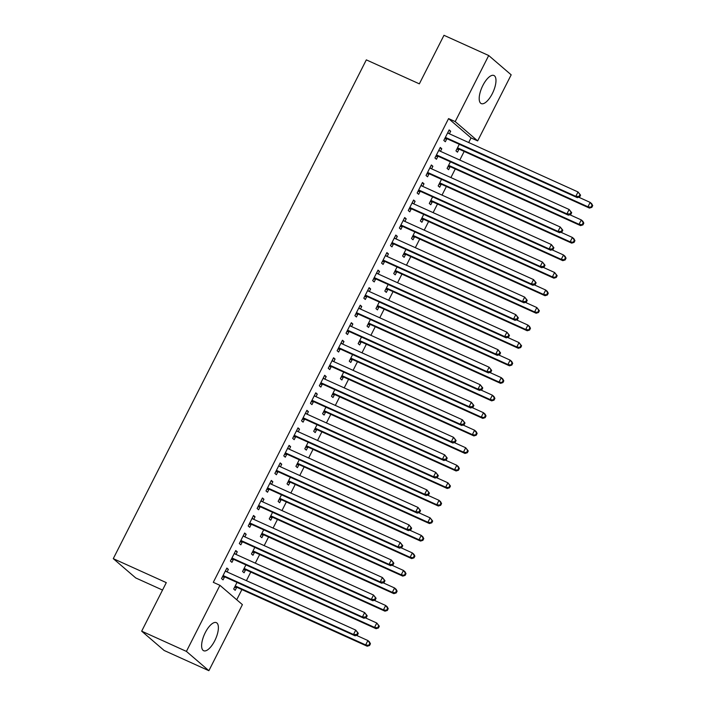<?xml version="1.0" encoding="UTF-8"?>
<svg xmlns="http://www.w3.org/2000/svg" width="706" height="706" viewBox="0 0 706 706"><rect width="100%" height="100%" fill="white"/><g stroke="black" fill="none" stroke-linecap="round" stroke-linejoin="round"><path stroke-width="1.06" d="M205.269 632.62A15.417 6.027 -65.7 0 1 216.354 622.648A15.417 6.027 -65.7 0 1 214.739 640.757A15.417 6.027 -65.7 0 1 203.655 650.729A15.417 6.027 -65.7 0 1 205.269 632.62M482.851 85.47A15.417 6.027 -65.7 0 1 493.935 75.498A15.417 6.027 -65.7 0 1 492.329 93.607A15.417 6.027 -65.7 0 1 481.236 103.588A15.417 6.027 -65.7 0 1 482.851 85.47M236.722 599.756L241.893 589.572M246.412 580.667L250.78 572.045M255.298 563.141L259.676 554.519M264.194 545.614L268.562 536.992M273.081 528.088L277.458 519.466M281.976 510.562L286.345 501.94M290.863 493.044L295.24 484.422M299.759 475.517L304.127 466.895M308.646 457.991L313.023 449.369M317.541 440.465L321.91 431.843M326.428 422.938L330.805 414.316M335.324 405.412L339.692 396.79M344.21 387.885L348.587 379.263M353.106 370.359L357.474 361.737M361.993 352.832L366.37 344.21M370.888 335.306L375.257 326.693M379.775 317.788L384.152 309.166M388.671 300.262L393.039 291.64M397.557 282.735L401.935 274.113M406.453 265.209L410.821 256.587M415.34 247.682L419.717 239.06M424.235 230.156L428.604 221.534M433.122 212.63L437.499 204.008M442.018 195.103L446.386 186.481M450.905 177.577L455.282 168.955M459.8 160.05L464.169 151.437M468.687 142.533L471.034 137.908L477.662 140.9L455.193 121.6L488.711 55.527L511.179 74.827L477.662 140.9M242.396 604.627L208.879 670.7L186.41 651.4L219.928 585.327L242.396 604.627M186.41 651.4L141.677 631.173L164.145 650.473L208.879 670.7M162.53 590.057L135.746 577.949L113.278 558.649L366.326 59.869L419.346 83.846L443.977 35.3L488.711 55.527M245.52 569.954L244.082 572.787L242.564 571.481L245.909 564.897M235.504 551.033L237.278 551.836L235.751 550.539L230.421 561.049L231.939 562.355L233.377 559.514M237.278 551.836L235.972 554.404M263.303 534.901L261.864 537.734L260.346 536.436L263.691 529.844M253.286 515.989L255.06 516.792L253.533 515.486L248.203 525.996L249.721 527.303L251.16 524.47M255.06 516.792L253.754 519.351M281.085 499.848L279.647 502.69L278.129 501.384L281.473 494.8M271.069 480.936L272.843 481.739L271.316 480.433L265.985 490.944L267.503 492.25L268.942 489.417M272.843 481.739L271.536 484.298M298.867 464.795L297.429 467.637L295.911 466.331L299.256 459.747M288.851 445.883L290.625 446.686L289.107 445.38L283.768 455.899L285.286 457.197L286.724 454.364M290.625 446.686L289.319 449.254M316.65 429.751L315.211 432.584L313.693 431.278L317.038 424.694M306.633 410.83L308.407 411.633L306.889 410.327L301.55 420.847L303.068 422.153L304.507 419.311M308.407 411.633L307.101 414.201M334.432 394.698L332.994 397.531L331.476 396.225L334.82 389.641M324.416 375.777L326.19 376.58L324.672 375.283L319.333 385.794L320.851 387.1L322.289 384.258M326.19 376.58L324.884 379.148M352.215 359.645L350.776 362.478L349.258 361.181L352.603 354.589M342.198 340.733L343.972 341.536L342.454 340.23L337.115 350.741L338.633 352.047L340.071 349.214M343.972 341.536L342.666 344.096M369.997 324.592L368.558 327.434L367.041 326.128L370.385 319.544M359.981 305.68L361.754 306.483L360.236 305.177L354.897 315.688L356.415 316.994L357.854 314.161M361.754 306.483L360.448 309.043M387.779 289.539L386.341 292.381L384.823 291.075L388.168 284.492M377.763 270.627L379.537 271.431L378.019 270.124L372.68 280.644L374.198 281.941L375.636 279.108M379.537 271.431L378.231 273.999M405.562 254.495L404.123 257.328L402.605 256.022L405.95 249.439M395.545 235.575L397.319 236.378L395.801 235.072L390.462 245.591L391.98 246.897L393.418 244.055M397.319 236.378L396.013 238.946M423.344 219.442L421.906 222.275L420.388 220.969L423.732 214.386M413.328 200.522L415.102 201.325L413.584 200.027L408.245 210.538L409.762 211.844L411.201 209.002M415.102 201.325L413.795 203.893M441.126 184.39L439.688 187.222L438.17 185.925L441.515 179.333M431.11 165.478L432.884 166.281L431.366 164.975L426.027 175.485L427.545 176.791L428.983 173.958M432.884 166.281L431.578 168.84M458.909 149.337L457.47 152.178L455.952 150.872L459.297 144.289M448.892 130.425L450.666 131.228L449.148 129.922L443.809 140.441L445.327 141.738L446.766 138.905M450.666 131.228L449.36 133.787M471.034 137.908L448.566 118.599L213.3 582.326L219.928 585.327M439.997 147.951L441.771 148.754L440.253 147.448L434.922 157.959L436.44 159.265L437.879 156.432M441.771 148.754L440.473 151.313M450.022 166.863L448.584 169.696L447.066 168.399L450.402 161.815M422.214 183.004L423.988 183.798L422.47 182.501L417.14 193.012L418.658 194.318L420.096 191.485M423.988 183.798L422.691 186.366M432.24 201.916L430.801 204.749L429.283 203.452L432.619 196.859M404.432 218.048L406.206 218.851L404.688 217.545L399.358 228.064L400.876 229.371L402.314 226.529M406.206 218.851L404.909 221.419M414.457 236.969L413.019 239.802L411.501 238.496L414.837 231.912M386.65 253.101L388.424 253.904L386.906 252.598L381.575 263.117L383.093 264.423L384.532 261.582M388.424 253.904L387.126 256.472M396.675 272.013L395.236 274.855L393.719 273.549L397.054 266.965M368.867 288.154L370.641 288.957L369.123 287.651L363.793 298.17L365.311 299.468L366.749 296.635M370.641 288.957L369.344 291.516M378.893 307.066L377.454 309.908L375.936 308.601L379.272 302.018M351.085 323.207L352.859 324.01L351.341 322.704L346.011 333.214L347.529 334.52L348.967 331.688M352.859 324.01L351.562 326.569M361.11 342.119L359.672 344.952L358.154 343.654L361.49 337.071M333.303 358.26L335.076 359.054L333.559 357.757L328.228 368.267L329.746 369.573L331.185 366.741M335.076 359.054L333.779 361.622M343.328 377.172L341.889 380.005L340.371 378.698L343.707 372.115M315.52 393.304L317.294 394.107L315.776 392.801L310.446 403.32L311.964 404.626L313.402 401.785M317.294 394.107L315.997 396.675M325.545 412.225L324.107 415.057L322.589 413.751L325.925 407.168M297.738 428.357L299.512 429.16L297.994 427.854L292.663 438.373L294.181 439.679L295.62 436.837M299.512 429.16L298.214 431.728M307.763 447.269L306.325 450.11L304.807 448.804L308.143 442.221M279.955 463.41L281.729 464.213L280.211 462.907L274.872 473.426L276.399 474.723L277.837 471.89M281.729 464.213L280.432 466.772M289.981 482.322L288.542 485.163L287.024 483.857L290.36 477.274M262.173 498.462L263.947 499.266L262.429 497.959L257.09 508.47L258.617 509.776L260.055 506.943M263.947 499.266L262.65 501.825M272.198 517.374L270.76 520.207L269.242 518.91L272.578 512.327M244.391 533.515L246.165 534.31L244.647 533.012L239.308 543.523L240.834 544.829L242.273 541.987M246.165 534.31L244.867 536.878M254.416 552.427L252.977 555.26L251.46 553.954L254.795 547.371M226.608 568.559L228.382 569.363L226.864 568.056L221.525 578.576L223.052 579.882L224.49 577.04M228.382 569.363L227.085 571.931M236.634 587.48L235.195 590.313L233.677 589.007L237.013 582.424M448.566 118.599L455.193 121.6M141.677 631.173L166.298 582.626L113.278 558.649M446.227 137.758L447.745 139.064L577.323 197.654L575.805 196.347L446.227 137.758A1.977 1.809 -49.3 0 0 445.548 137.608L445.248 137.599M579.079 196.4L575.805 196.347L578.029 191.961L580.579 195.165L579.97 194.644L579.079 196.4L579.688 196.921L580.579 195.165M447.701 132.754L447.895 132.975A1.977 1.809 -49.3 0 0 448.451 133.381L578.029 191.961L579.97 194.644M447.745 139.064A1.977 1.809 -49.3 0 0 447.066 138.914L444.612 138.861M447.833 132.507L448.725 133.505M577.323 197.654L579.688 196.921M456.756 149.293L459.209 149.345A1.977 1.809 130.7 0 1 459.888 149.495L589.466 208.085L587.948 206.779L590.172 202.401L578.717 197.221M457.391 148.031L457.691 148.039A1.977 1.809 130.7 0 1 458.37 148.189L587.948 206.779L591.831 207.352L592.722 205.605L592.113 205.075L591.222 206.832M592.113 205.075L590.172 202.401L591.69 203.707L592.722 205.605M591.831 207.352L589.466 208.085M437.341 155.285L438.858 156.591L568.427 215.18L566.909 213.874L437.341 155.285A1.977 1.809 -49.3 0 0 436.652 155.135L436.361 155.126M570.192 213.927L566.909 213.874L569.133 209.488L571.683 212.691L571.075 212.171L570.192 213.927L570.792 214.447L571.683 212.691M438.814 150.281L439.008 150.493A1.977 1.809 -49.3 0 0 439.556 150.907L569.133 209.488L571.075 212.171M438.858 156.591A1.977 1.809 -49.3 0 0 438.17 156.432L435.717 156.379M438.938 150.034L439.829 151.022M568.427 215.18L570.792 214.447M428.445 172.811L429.963 174.117L559.54 232.706L558.022 231.4L428.445 172.811A1.977 1.809 -49.3 0 0 427.765 172.661L427.465 172.652M561.296 231.453L558.022 231.4L560.246 227.014L562.797 230.218L562.188 229.697L561.296 231.453L561.905 231.974L562.797 230.218M429.919 167.807L430.113 168.019A1.977 1.809 -49.3 0 0 430.669 168.425L560.246 227.014L562.188 229.697M429.963 174.117A1.977 1.809 -49.3 0 0 429.283 173.958L426.83 173.905M430.051 167.56L430.942 168.549M559.54 232.706L561.905 231.974M447.869 166.819L450.313 166.872A1.977 1.809 130.7 0 1 451.002 167.022L580.579 225.611L579.061 224.305L581.285 219.928L569.821 214.748M448.504 165.557L448.795 165.566A1.977 1.809 130.7 0 1 449.484 165.716L579.061 224.305L582.944 224.879L583.827 223.122L583.227 222.602L582.335 224.358M583.227 222.602L581.285 219.928L582.803 221.225L583.827 223.122M582.944 224.879L580.579 225.611M438.973 184.345L441.426 184.398A1.977 1.809 130.7 0 1 442.106 184.548L571.683 243.138L570.166 241.831L572.389 237.454L560.935 232.274M439.609 183.083L439.909 183.092A1.977 1.809 130.7 0 1 440.588 183.242L570.166 241.831L574.049 242.405L574.94 240.649L574.331 240.128L573.44 241.884M574.331 240.128L572.389 237.454L573.907 238.752L574.94 240.649M574.049 242.405L571.683 243.138M419.558 190.338L421.076 191.644L550.645 250.224L549.127 248.927L419.558 190.338A1.977 1.809 -49.3 0 0 418.87 190.179L418.579 190.179M552.41 248.971L549.127 248.927L551.351 244.541L553.901 247.744L553.292 247.224L552.41 248.971L553.01 249.5L553.901 247.744M421.032 185.334L421.226 185.546A1.977 1.809 -49.3 0 0 421.773 185.952L551.351 244.541L553.292 247.224M421.076 191.644A1.977 1.809 -49.3 0 0 420.388 191.485L417.934 191.432M421.155 185.087L422.047 186.075M550.645 250.224L553.01 249.5M410.663 207.864L412.18 209.161L541.758 267.75L540.24 266.453L410.663 207.864A1.977 1.809 -49.3 0 0 409.983 207.705L409.683 207.705M543.514 266.497L540.24 266.453L542.464 262.067L545.014 265.271L544.405 264.75L543.514 266.497L544.123 267.018L545.014 265.271M412.136 202.86L412.33 203.072A1.977 1.809 -49.3 0 0 412.886 203.478L542.464 262.067L544.405 264.75M412.18 209.161A1.977 1.809 -49.3 0 0 411.501 209.011L409.048 208.958M412.269 202.604L413.16 203.602M541.758 267.75L544.123 267.018M430.086 201.872L432.531 201.925A1.977 1.809 130.7 0 1 433.219 202.075L562.797 260.664L561.279 259.358L563.503 254.972L552.039 249.8M430.722 200.61L431.013 200.619A1.977 1.809 130.7 0 1 431.701 200.769L561.279 259.358L565.162 259.932L566.044 258.175L565.444 257.655L564.553 259.411M565.444 257.655L563.503 254.972L565.021 256.278L566.044 258.175M565.162 259.932L562.797 260.664M421.191 219.389L423.644 219.442A1.977 1.809 130.7 0 1 424.324 219.601L553.901 278.19L552.383 276.884L554.607 272.498L543.152 267.318M421.826 218.136L422.126 218.145A1.977 1.809 130.7 0 1 422.806 218.295L552.383 276.884L556.266 277.458L557.158 275.702L556.549 275.181L555.657 276.937M556.549 275.181L554.607 272.498L557.158 275.702M556.266 277.458L553.901 278.19M401.767 225.391L403.294 226.688L532.862 285.277L531.344 283.971L401.767 225.391A1.977 1.809 -49.3 0 0 401.087 225.232L400.796 225.232M534.627 284.024L531.344 283.971L533.568 279.594L536.119 282.797L535.51 282.276L534.627 284.024L535.227 284.544L536.119 282.797M403.25 220.387L403.444 220.599A1.977 1.809 -49.3 0 0 403.991 221.004L533.568 279.594L535.51 282.276M403.294 226.688A1.977 1.809 -49.3 0 0 402.605 226.538L400.152 226.485M403.373 220.131L404.264 221.128M532.862 285.277L535.227 284.544M412.304 236.916L414.749 236.969A1.977 1.809 130.7 0 1 415.437 237.128L545.014 295.717L543.496 294.411L545.712 290.025L534.257 284.845M412.939 235.663L413.231 235.672A1.977 1.809 130.7 0 1 413.919 235.822L543.496 294.411L547.379 294.984L548.262 293.228L547.662 292.708L546.771 294.464M547.662 292.708L545.712 290.025L547.238 291.331L548.262 293.228M547.379 294.984L545.014 295.717M392.88 242.917L394.398 244.214L523.976 302.803L522.458 301.497L392.88 242.917A1.977 1.809 -49.3 0 0 392.201 242.758L391.901 242.749M525.732 301.55L522.458 301.497L524.682 297.12L527.232 300.324L526.623 299.803L525.732 301.55L526.341 302.071L527.232 300.324M394.354 237.913L394.548 238.125A1.977 1.809 -49.3 0 0 395.104 238.531L524.682 297.12L526.623 299.803M394.398 244.214A1.977 1.809 -49.3 0 0 393.719 244.064L391.265 244.011M394.486 237.657L395.378 238.654M523.976 302.803L526.341 302.071M403.408 254.442L405.862 254.495A1.977 1.809 130.7 0 1 406.541 254.654L536.119 313.235L534.601 311.937L536.825 307.551L525.37 302.371M404.044 253.189L404.344 253.189A1.977 1.809 130.7 0 1 405.023 253.348L534.601 311.937L538.484 312.511L539.375 310.755L538.766 310.234L537.875 311.981M538.766 310.234L536.825 307.551L539.375 310.755M538.484 312.511L536.119 313.235M383.985 260.435L385.511 261.741L515.08 320.33L513.562 319.024L383.985 260.435A1.977 1.809 -49.3 0 0 383.305 260.285L383.014 260.276M516.845 319.077L513.562 319.024L515.786 314.647L518.336 317.85L517.727 317.321L516.845 319.077L517.445 319.597L518.336 317.85M385.467 255.44L385.661 255.651A1.977 1.809 -49.3 0 0 386.208 256.057L515.786 314.647L517.727 317.321M385.511 261.741A1.977 1.809 -49.3 0 0 384.823 261.591L382.37 261.538M385.591 255.184L386.482 256.181M515.08 320.33L517.445 319.597M394.522 271.969L396.966 272.022A1.977 1.809 130.7 0 1 397.654 272.181L527.232 330.761L525.714 329.464L527.929 325.078L516.474 319.897M395.157 270.716L395.448 270.716A1.977 1.809 130.7 0 1 396.137 270.875L525.714 329.464L529.597 330.029L530.48 328.281L529.879 327.76L528.988 329.508M529.879 327.76L527.929 325.078L529.456 326.384L530.48 328.281M529.597 330.029L527.232 330.761M375.098 277.961L376.616 279.267L506.193 337.856L504.675 336.55L375.098 277.961A1.977 1.809 -49.3 0 0 374.418 277.811L374.118 277.802M507.949 336.603L504.675 336.55L506.899 332.173L509.45 335.368L508.841 334.847L507.949 336.603L508.558 337.124L509.45 335.368M376.572 272.966L376.766 273.178A1.977 1.809 -49.3 0 0 377.322 273.584L506.899 332.173L508.841 334.847M376.616 279.267A1.977 1.809 -49.3 0 0 375.936 279.117L373.483 279.064M376.704 272.71L377.595 273.707M506.193 337.856L508.558 337.124M385.626 289.495L388.079 289.548A1.977 1.809 130.7 0 1 388.759 289.698L518.336 348.287L516.818 346.981L519.042 342.604L507.588 337.424M386.261 288.242L386.561 288.242A1.977 1.809 130.7 0 1 387.241 288.401L516.818 346.981L520.701 347.555L521.593 345.808L520.984 345.287L520.093 347.034M520.984 345.287L519.042 342.604L521.593 345.808M520.701 347.555L518.336 348.287M366.202 295.487L367.729 296.794L497.298 355.383L495.78 354.077L366.202 295.487A1.977 1.809 -49.3 0 0 365.523 295.337L365.231 295.329M499.063 354.13L495.78 354.077L498.004 349.699L500.554 352.894L499.945 352.373L499.063 354.13L499.663 354.65L500.554 352.894M367.685 290.484L367.879 290.704A1.977 1.809 -49.3 0 0 368.426 291.11L498.004 349.699L499.945 352.373M367.729 296.794A1.977 1.809 -49.3 0 0 367.041 296.644L364.587 296.591M367.808 290.237L368.7 291.234M497.298 355.383L499.663 354.65M376.739 307.022L379.184 307.075A1.977 1.809 130.7 0 1 379.872 307.225L509.45 365.814L507.932 364.508L510.147 360.131L498.692 354.95M377.375 305.76L377.666 305.769A1.977 1.809 130.7 0 1 378.354 305.927L507.932 364.508L511.815 365.081L512.697 363.334L512.097 362.813L511.206 364.561M512.097 362.813L510.147 360.131L511.673 361.437L512.697 363.334M511.815 365.081L509.45 365.814M357.315 313.014L358.833 314.32L488.411 372.909L486.893 371.603L357.315 313.014A1.977 1.809 -49.3 0 0 356.636 312.864L356.336 312.855M490.167 371.656L486.893 371.603L489.117 367.217L491.667 370.421L491.058 369.9L490.167 371.656L490.776 372.177L491.667 370.421M358.789 308.01L358.983 308.231A1.977 1.809 -49.3 0 0 359.539 308.637L489.117 367.217L491.058 369.9M358.833 314.32A1.977 1.809 -49.3 0 0 358.154 314.17L355.7 314.108M358.922 307.763L359.813 308.76M488.411 372.909L490.776 372.177M367.844 324.548L370.297 324.601A1.977 1.809 130.7 0 1 370.977 324.751L500.554 383.34L499.036 382.034L501.26 377.657L489.805 372.477M368.479 323.286L368.779 323.295A1.977 1.809 130.7 0 1 369.459 323.445L499.036 382.034L502.919 382.608L503.81 380.861L503.202 380.331L502.31 382.087M503.202 380.331L501.26 377.657L502.778 378.963L503.81 380.861M502.919 382.608L500.554 383.34M348.42 330.54L349.947 331.846L479.515 390.436L477.997 389.13L348.42 330.54A1.977 1.809 -49.3 0 0 347.74 330.39L347.449 330.382M481.28 389.183L477.997 389.13L480.221 384.744L482.772 387.947L482.163 387.426L481.28 389.183L481.88 389.703L482.772 387.947M349.902 325.537L350.097 325.748A1.977 1.809 -49.3 0 0 350.644 326.163L480.221 384.744L482.163 387.426M349.947 331.846A1.977 1.809 -49.3 0 0 349.258 331.688L346.805 331.635M350.026 325.289L350.917 326.278M479.515 390.436L481.88 389.703M358.957 342.075L361.401 342.128A1.977 1.809 130.7 0 1 362.09 342.278L491.667 400.867L490.149 399.561L492.364 395.183L480.91 390.003M359.592 340.813L359.883 340.821A1.977 1.809 130.7 0 1 360.572 340.972L490.149 399.561L494.032 400.134L494.915 398.378L494.315 397.857L493.423 399.614M494.315 397.857L492.364 395.183L493.891 396.481L494.915 398.378M494.032 400.134L491.667 400.867M339.533 348.067L341.051 349.373L470.628 407.962L469.111 406.656L339.533 348.067A1.977 1.809 -49.3 0 0 338.854 347.917L338.553 347.908M472.385 406.709L469.111 406.656L471.334 402.27L473.885 405.473L473.276 404.953L472.385 406.709L472.994 407.23L473.885 405.473M341.007 343.063L341.201 343.275A1.977 1.809 -49.3 0 0 341.757 343.681L471.334 402.27L473.276 404.953M341.051 349.373A1.977 1.809 -49.3 0 0 340.371 349.214L337.918 349.161M341.139 342.816L342.031 343.804M470.628 407.962L472.994 407.23M350.061 359.601L352.515 359.654A1.977 1.809 130.7 0 1 353.194 359.804L482.772 418.393L481.254 417.087L483.478 412.71L472.023 407.53M350.697 358.339L350.997 358.348A1.977 1.809 130.7 0 1 351.676 358.498L481.254 417.087L485.137 417.661L486.028 415.905L485.419 415.384L484.528 417.14M485.419 415.384L483.478 412.71L484.996 414.007L486.028 415.905M485.137 417.661L482.772 418.393M330.637 365.593L332.164 366.899L461.733 425.48L460.215 424.182L330.637 365.593A1.977 1.809 -49.3 0 0 329.958 365.434L329.667 365.434M463.498 424.227L460.215 424.182L462.439 419.796L464.989 423L464.38 422.479L463.498 424.227L464.098 424.756L464.989 423M332.12 360.589L332.314 360.801A1.977 1.809 -49.3 0 0 332.861 361.207L462.439 419.796L464.38 422.479M332.164 366.899A1.977 1.809 -49.3 0 0 331.476 366.741L329.022 366.688M332.244 360.342L333.135 361.331M461.733 425.48L464.098 424.756M341.175 377.119L343.619 377.18A1.977 1.809 130.7 0 1 344.307 377.331L473.885 435.92L472.367 434.614L474.582 430.228L463.127 425.056M341.81 375.866L342.101 375.874A1.977 1.809 130.7 0 1 342.789 376.024L472.367 434.614L476.25 435.187L477.132 433.431L476.532 432.91L475.641 434.667M476.532 432.91L474.582 430.228L476.109 431.534L477.132 433.431M476.25 435.187L473.885 435.92M321.751 383.12L323.269 384.417L452.846 443.006L451.328 441.709L321.751 383.12A1.977 1.809 -49.3 0 0 321.071 382.961L320.771 382.961M454.602 441.753L451.328 441.709L453.552 437.323L456.102 440.526L455.494 440.006L454.602 441.753L455.211 442.274L456.102 440.526M323.224 378.116L323.419 378.328A1.977 1.809 -49.3 0 0 323.975 378.734L453.552 437.323L455.494 440.006M323.269 384.417A1.977 1.809 -49.3 0 0 322.589 384.267L320.136 384.214M323.357 377.86L324.248 378.857M452.846 443.006L455.211 442.274M332.279 394.645L334.732 394.698A1.977 1.809 130.7 0 1 335.412 394.857L464.989 453.446L463.471 452.14L465.695 447.754L454.24 442.574M332.914 393.392L333.214 393.401A1.977 1.809 130.7 0 1 333.894 393.551L463.471 452.14L467.354 452.714L468.246 450.957L467.637 450.437L466.745 452.193M467.637 450.437L465.695 447.754L468.246 450.957M467.354 452.714L464.989 453.446M312.855 400.646L314.373 401.943L443.95 460.533L442.433 459.227L312.855 400.646A1.977 1.809 -49.3 0 0 312.176 400.487L311.884 400.487M445.715 459.279L442.433 459.227L444.656 454.849L447.207 458.053L446.598 457.532L445.715 459.279L446.316 459.8L447.207 458.053M314.338 395.642L314.532 395.854A1.977 1.809 -49.3 0 0 315.079 396.26L444.656 454.849L446.598 457.532M314.373 401.943A1.977 1.809 -49.3 0 0 313.693 401.793L311.24 401.74M314.461 395.386L315.353 396.384M443.95 460.533L446.316 459.8M323.392 412.172L325.837 412.225A1.977 1.809 130.7 0 1 326.525 412.383L456.102 470.973L454.585 469.667L456.8 465.28L445.345 460.1M324.028 410.918L324.319 410.927A1.977 1.809 130.7 0 1 325.007 411.077L454.585 469.667L458.468 470.24L459.35 468.484L458.75 467.963L457.859 469.719M458.75 467.963L456.8 465.28L458.318 466.587L459.35 468.484M458.468 470.24L456.102 470.973M303.968 418.164L305.486 419.47L435.064 478.059L433.546 476.753L303.968 418.164A1.977 1.809 -49.3 0 0 303.289 418.014L302.989 418.005M436.82 476.806L433.546 476.753L435.77 472.376L438.32 475.579L437.711 475.059L436.82 476.806L437.429 477.327L438.32 475.579M305.442 413.169L305.636 413.381A1.977 1.809 -49.3 0 0 306.192 413.787L435.77 472.376L437.711 475.059M305.486 419.47A1.977 1.809 -49.3 0 0 304.807 419.32L302.353 419.267M305.574 412.913L306.466 413.91M435.064 478.059L437.429 477.327M314.497 429.698L316.95 429.751A1.977 1.809 130.7 0 1 317.629 429.91L447.207 488.49L445.689 487.193L447.913 482.807L436.458 477.627M315.132 428.445L315.432 428.445A1.977 1.809 130.7 0 1 316.111 428.604L445.689 487.193L449.572 487.767L450.463 486.01L449.854 485.49L448.963 487.237M449.854 485.49L447.913 482.807L450.463 486.01M449.572 487.767L447.207 488.49M295.073 435.69L296.591 436.996L426.168 495.586L424.65 494.279L295.073 435.69A1.977 1.809 -49.3 0 0 294.393 435.54L294.102 435.531M427.933 494.332L424.65 494.279L426.874 489.902L429.425 493.106L428.816 492.576L427.933 494.332L428.533 494.853L429.425 493.106M296.555 430.695L296.749 430.907A1.977 1.809 -49.3 0 0 297.297 431.313L426.874 489.902L428.816 492.576M296.591 436.996A1.977 1.809 -49.3 0 0 295.911 436.846L293.458 436.793M296.679 430.439L297.57 431.437M426.168 495.586L428.533 494.853M305.61 447.225L308.054 447.277A1.977 1.809 130.7 0 1 308.743 447.427L438.32 506.017L436.802 504.719L439.017 500.333L427.562 495.153M306.245 445.971L306.536 445.971A1.977 1.809 130.7 0 1 307.225 446.13L436.802 504.719L440.685 505.284L441.568 503.537L440.968 503.016L440.076 504.764M440.968 503.016L439.017 500.333L440.535 501.639L441.568 503.537M440.685 505.284L438.32 506.017M286.186 453.217L287.704 454.523L417.281 513.112L415.763 511.806L286.186 453.217A1.977 1.809 -49.3 0 0 285.506 453.067L285.206 453.058M419.037 511.859L415.763 511.806L417.987 507.429L420.538 510.623L419.929 510.103L419.037 511.859L419.646 512.38L420.538 510.623M287.66 448.222L287.854 448.434A1.977 1.809 -49.3 0 0 288.41 448.839L417.987 507.429L419.929 510.103M287.704 454.523A1.977 1.809 -49.3 0 0 287.024 454.373L284.571 454.32M287.792 447.966L288.683 448.963M417.281 513.112L419.646 512.38M296.714 464.751L299.167 464.804A1.977 1.809 130.7 0 1 299.847 464.954L429.425 523.543L427.907 522.237L430.13 517.86L418.676 512.68M297.35 463.498L297.65 463.498A1.977 1.809 130.7 0 1 298.329 463.657L427.907 522.237L431.79 522.811L432.681 521.063L432.072 520.543L431.181 522.29M432.072 520.543L430.13 517.86L432.681 521.063M431.79 522.811L429.425 523.543M277.29 470.743L278.808 472.049L408.386 530.638L406.868 529.332L277.29 470.743A1.977 1.809 -49.3 0 0 276.611 470.593L276.32 470.584M410.151 529.385L406.868 529.332L409.092 524.955L411.642 528.15L411.033 527.629L410.151 529.385L410.751 529.906L411.642 528.15M278.773 465.739L278.967 465.96A1.977 1.809 -49.3 0 0 279.514 466.366L409.092 524.955L411.033 527.629M278.808 472.049A1.977 1.809 -49.3 0 0 278.129 471.899L275.675 471.846M278.896 465.492L279.788 466.49M408.386 530.638L410.751 529.906M287.827 482.277L290.272 482.33A1.977 1.809 130.7 0 1 290.96 482.48L420.538 541.07L419.02 539.763L421.235 535.386L409.78 530.206M288.463 481.015L288.754 481.024A1.977 1.809 130.7 0 1 289.442 481.174L419.02 539.763L422.903 540.337L423.785 538.59L423.185 538.069L422.294 539.816M423.185 538.069L421.235 535.386L422.753 536.692L423.785 538.59M422.903 540.337L420.538 541.07M268.404 488.27L269.921 489.576L399.499 548.165L397.981 546.859L268.404 488.27A1.977 1.809 -49.3 0 0 267.724 488.12L267.424 488.111M401.255 546.912L397.981 546.859L400.205 542.473L402.755 545.676L402.146 545.156L401.255 546.912L401.864 547.432L402.755 545.676M269.877 483.266L270.071 483.486A1.977 1.809 -49.3 0 0 270.627 483.892L400.205 542.473L402.146 545.156M269.921 489.576A1.977 1.809 -49.3 0 0 269.242 489.426L266.789 489.364M270.01 483.019L270.901 484.016M399.499 548.165L401.864 547.432M278.932 499.804L281.385 499.857A1.977 1.809 130.7 0 1 282.065 500.007L411.642 558.596L410.124 557.29L412.348 552.913L400.893 547.732M279.567 498.542L279.867 498.551A1.977 1.809 130.7 0 1 280.547 498.701L410.124 557.29L414.007 557.864L414.899 556.116L414.29 555.587L413.398 557.343M414.29 555.587L412.348 552.913L413.866 554.219L414.899 556.116M414.007 557.864L411.642 558.596M259.508 505.796L261.026 507.102L390.603 565.691L389.085 564.385L259.508 505.796A1.977 1.809 -49.3 0 0 258.828 505.646L258.537 505.637M392.368 564.438L389.085 564.385L391.309 559.999L393.86 563.203L393.251 562.682L392.368 564.438L392.968 564.959L393.86 563.203M260.991 500.792L261.185 501.004A1.977 1.809 -49.3 0 0 261.732 501.419L391.309 559.999L393.251 562.682M261.026 507.102A1.977 1.809 -49.3 0 0 260.346 506.943L257.893 506.89M261.114 500.545L262.005 501.534M390.603 565.691L392.968 564.959M270.045 517.33L272.49 517.383A1.977 1.809 130.7 0 1 273.178 517.533L402.755 576.122L401.237 574.816L403.453 570.439L391.998 565.259M270.68 516.068L270.972 516.077A1.977 1.809 130.7 0 1 271.66 516.227L401.237 574.816L405.12 575.39L406.003 573.634L405.403 573.113L404.512 574.869M405.403 573.113L403.453 570.439L404.97 571.736L406.003 573.634M405.12 575.39L402.755 576.122M250.621 523.322L252.139 524.629L381.717 583.218L380.199 581.912L250.621 523.322A1.977 1.809 -49.3 0 0 249.942 523.172L249.642 523.164M383.473 581.956L380.199 581.912L382.423 577.526L384.973 580.729L384.364 580.208L383.473 581.956L384.082 582.485L384.973 580.729M252.095 518.319L252.289 518.531A1.977 1.809 -49.3 0 0 252.845 518.936L382.423 577.526L384.364 580.208M252.139 524.629A1.977 1.809 -49.3 0 0 251.46 524.47L249.006 524.417M252.227 518.072L253.119 519.06M381.717 583.218L384.082 582.485M261.149 534.857L263.603 534.91A1.977 1.809 130.7 0 1 264.282 535.06L393.86 593.649L392.342 592.343L394.566 587.966L383.111 582.785M261.785 533.595L262.085 533.604A1.977 1.809 130.7 0 1 262.764 533.754L392.342 592.343L396.225 592.916L397.116 591.16L396.507 590.64L395.616 592.396M396.507 590.64L394.566 587.966L396.084 589.263L397.116 591.16M396.225 592.916L393.86 593.649M241.726 540.849L243.243 542.155L372.821 600.735L371.303 599.438L241.726 540.849A1.977 1.809 -49.3 0 0 241.046 540.69L240.755 540.69M374.586 599.482L371.303 599.438L373.527 595.052L376.077 598.256L375.468 597.735L374.586 599.482L375.186 600.003L376.077 598.256M243.208 535.845L243.393 536.057A1.977 1.809 -49.3 0 0 243.949 536.463L373.527 595.052L375.468 597.735M243.243 542.155A1.977 1.809 -49.3 0 0 242.564 541.996L240.111 541.943M243.332 535.598L244.223 536.586M372.821 600.735L375.186 600.003M252.263 552.374L254.707 552.436A1.977 1.809 130.7 0 1 255.395 552.586L384.973 611.175L383.455 609.869L385.67 605.483L374.215 600.312M252.898 551.121L253.189 551.13A1.977 1.809 130.7 0 1 253.878 551.28L383.455 609.869L387.338 610.443L388.221 608.687L387.62 608.166L386.729 609.922M387.62 608.166L385.67 605.483L387.188 606.789L388.221 608.687M387.338 610.443L384.973 611.175M232.839 558.375L234.357 559.673L363.934 618.262L362.416 616.965L232.839 558.375A1.977 1.809 -49.3 0 0 232.159 558.217L231.859 558.217M365.69 617.009L362.416 616.965L364.64 612.579L367.191 615.782L366.582 615.261L365.69 617.009L366.299 617.529L367.191 615.782M234.313 553.372L234.507 553.583A1.977 1.809 -49.3 0 0 235.063 553.989L364.64 612.579L366.582 615.261M234.357 559.673A1.977 1.809 -49.3 0 0 233.677 559.523L231.224 559.47M234.445 553.116L235.336 554.113M363.934 618.262L366.299 617.529M243.367 569.901L245.82 569.954A1.977 1.809 130.7 0 1 246.5 570.113L376.077 628.702L374.559 627.396L376.783 623.01L365.329 617.829M244.002 568.648L244.302 568.657A1.977 1.809 130.7 0 1 244.982 568.807L374.559 627.396L378.442 627.969L379.334 626.213L378.725 625.692L377.834 627.449M378.725 625.692L376.783 623.01L379.334 626.213M378.442 627.969L376.077 628.702M223.943 575.902L225.461 577.199L355.039 635.788L353.521 634.482L223.943 575.902A1.977 1.809 -49.3 0 0 223.264 575.743L222.972 575.743M356.804 634.535L353.521 634.482L355.745 630.105L358.295 633.308L357.686 632.788L356.804 634.535L357.404 635.056L358.295 633.308M225.426 570.898L225.611 571.11A1.977 1.809 -49.3 0 0 226.167 571.516L355.745 630.105L357.686 632.788M225.461 577.199A1.977 1.809 -49.3 0 0 224.782 577.049L222.328 576.996M225.549 570.642L226.441 571.639M355.039 635.788L357.404 635.056M234.48 587.427L236.925 587.48A1.977 1.809 130.7 0 1 237.613 587.639L367.191 646.228L365.673 644.922L367.888 640.536L356.433 635.356M235.116 586.174L235.407 586.183A1.977 1.809 130.7 0 1 236.095 586.333L365.673 644.922L369.556 645.496L370.438 643.74L369.838 643.219L368.947 644.966M369.838 643.219L367.888 640.536L369.406 641.842L370.438 643.74M369.556 645.496L367.191 646.228M445.548 137.608L447.066 138.914M459.209 149.345L457.691 148.039M459.888 149.495L458.37 148.189M436.652 155.135L438.17 156.432M427.765 172.661L429.283 173.958M450.313 166.872L448.795 165.566M451.002 167.022L449.484 165.716M441.426 184.398L439.909 183.092M442.106 184.548L440.588 183.242M418.87 190.179L420.388 191.485M409.983 207.705L411.501 209.011M432.531 201.925L431.013 200.619M433.219 202.075L431.701 200.769M423.644 219.442L422.126 218.145M424.324 219.601L422.806 218.295M401.087 225.232L402.605 226.538M414.749 236.969L413.231 235.672M415.437 237.128L413.919 235.822M392.201 242.758L393.719 244.064M405.862 254.495L404.344 253.189M406.541 254.654L405.023 253.348M383.305 260.285L384.823 261.591M396.966 272.022L395.448 270.716M397.654 272.181L396.137 270.875M374.418 277.811L375.936 279.117M388.079 289.548L386.561 288.242M388.759 289.698L387.241 288.401M365.523 295.337L367.041 296.644M379.184 307.075L377.666 305.769M379.872 307.225L378.354 305.927M356.636 312.864L358.154 314.17M370.297 324.601L368.779 323.295M370.977 324.751L369.459 323.445M347.74 330.39L349.258 331.688M361.401 342.128L359.883 340.821M362.09 342.278L360.572 340.972M338.854 347.917L340.371 349.214M352.515 359.654L350.997 358.348M353.194 359.804L351.676 358.498M329.958 365.434L331.476 366.741M343.619 377.18L342.101 375.874M344.307 377.331L342.789 376.024M321.071 382.961L322.589 384.267M334.732 394.698L333.214 393.401M335.412 394.857L333.894 393.551M312.176 400.487L313.693 401.793M325.837 412.225L324.319 410.927M326.525 412.383L325.007 411.077M303.289 418.014L304.807 419.32M316.95 429.751L315.432 428.445M317.629 429.91L316.111 428.604M294.393 435.54L295.911 436.846M308.054 447.277L306.536 445.971M308.743 447.427L307.225 446.13M285.506 453.067L287.024 454.373M299.167 464.804L297.65 463.498M299.847 464.954L298.329 463.657M276.611 470.593L278.129 471.899M290.272 482.33L288.754 481.024M290.96 482.48L289.442 481.174M267.724 488.12L269.242 489.426M281.385 499.857L279.867 498.551M282.065 500.007L280.547 498.701M258.828 505.646L260.346 506.943M272.49 517.383L270.972 516.077M273.178 517.533L271.66 516.227M249.942 523.172L251.46 524.47M263.603 534.91L262.085 533.604M264.282 535.06L262.764 533.754M241.046 540.69L242.564 541.996M254.707 552.436L253.189 551.13M255.395 552.586L253.878 551.28M232.159 558.217L233.677 559.523M245.82 569.954L244.302 568.657M246.5 570.113L244.982 568.807M223.264 575.743L224.782 577.049M236.925 587.48L235.407 586.183M237.613 587.639L236.095 586.333"/></g></svg>
